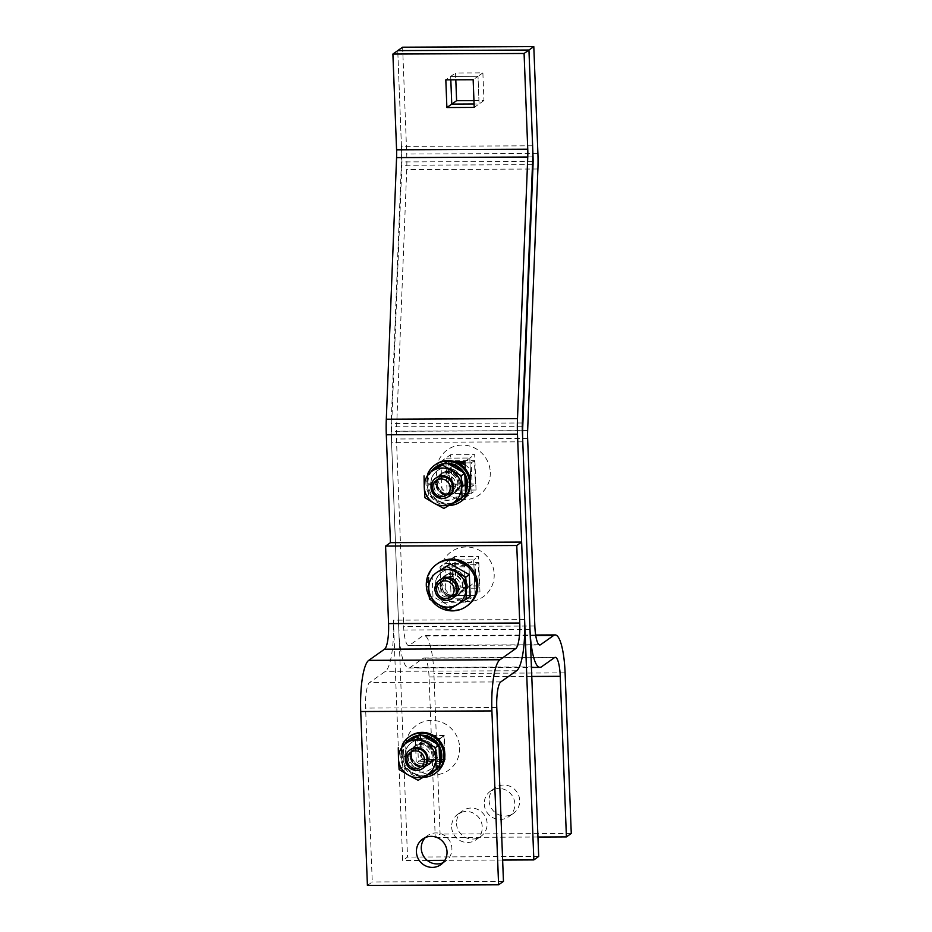 <?xml version="1.0" encoding="UTF-8"?>
<svg xmlns="http://www.w3.org/2000/svg" width="932" height="932" viewBox="0 0 932 932"><rect width="100%" height="100%" fill="white"/><g stroke="black" fill="none" stroke-linecap="round" stroke-linejoin="round"><path stroke-width="0.7" stroke-dasharray="4.66 3.5" d="M436.805 755.968A16.368 15.774 -125.2 0 0 427.8 741.732A16.368 15.774 -125.2 0 0 411.408 742.676A16.368 15.774 -125.2 0 0 404.884 756.12A16.368 15.774 -125.2 0 0 413.901 770.356A16.368 15.774 -125.2 0 0 430.293 769.413A16.368 15.774 -125.2 0 0 436.805 755.968M405.175 755.91A16.368 15.774 54.8 0 1 411.699 742.478A16.368 15.774 54.8 0 1 428.091 741.534A16.368 15.774 54.8 0 1 437.096 755.77A16.368 15.774 54.8 0 1 430.584 769.203A16.368 15.774 54.8 0 1 414.192 770.147A16.368 15.774 54.8 0 1 405.175 755.91M411.595 756.155A9.39 9.052 -125.2 0 0 426.157 763.786A9.39 9.052 -125.2 0 0 424.736 747.907A9.39 9.052 -125.2 0 0 411.595 756.155M410.208 755.887A11.207 10.8 -125.2 0 0 421.567 766.908A11.207 10.8 -125.2 0 0 432.075 755.794A11.207 10.8 -125.2 0 0 420.716 744.761A11.207 10.8 -125.2 0 0 410.208 755.887M408.298 758.485A9.39 9.052 -125.2 0 0 422.872 766.116A9.39 9.052 -125.2 0 0 421.439 750.237A9.39 9.052 -125.2 0 0 408.298 758.485M423.081 768.178A11.207 10.8 54.8 0 1 406.131 758.776A11.207 10.8 54.8 0 1 410.162 749.887M401.843 745.262L402.682 767.001L421.683 777.789L439.846 766.826M402.682 767.001L399.117 769.517M421.683 777.789L418.118 780.305M409.987 755.083L410.861 754.466L401.343 755.13L409.987 755.083A11.429 11.021 54.8 0 1 425.994 745.845A11.429 11.021 54.8 0 1 427.741 765.172A11.429 11.021 54.8 0 1 410.045 756.691L401.401 756.726A20.283 19.56 -125.2 0 0 426.39 775.342M436.153 769.436A20.283 19.56 -125.2 0 0 439.718 763.413M401.401 756.726L402.275 756.108L410.919 756.073L410.045 756.691M439.776 764.718A20.283 19.56 54.8 0 1 436.992 768.853M433.718 771.789A20.283 19.56 54.8 0 1 413.761 773.141A20.283 19.56 54.8 0 1 402.275 756.108M410.919 756.073A11.429 11.021 -125.2 0 0 428.615 764.555A11.429 11.021 -125.2 0 0 426.868 745.227A11.429 11.021 -125.2 0 0 410.861 754.466M402.216 754.512A20.283 19.56 54.8 0 1 410.313 738.657M418.13 735.441A20.283 19.56 54.8 0 1 421.544 735.173M438.599 744.854A20.283 19.56 54.8 0 1 439.03 745.577M439.135 748.093A20.283 19.56 -125.2 0 0 436.409 743.608M422.907 735.942A20.283 19.56 -125.2 0 0 417.047 736.094M405.432 743.095A20.283 19.56 -125.2 0 0 401.343 755.13M402.263 745.006A22.415 21.611 -125.2 0 0 400.154 755.316A22.415 21.611 -125.2 0 0 423.012 777.37M435.92 772.838A22.415 21.611 54.8 0 1 413.47 774.143A22.415 21.611 54.8 0 1 401.121 754.629A22.415 21.611 54.8 0 1 410.057 736.222M410.534 755.269A11.767 11.347 54.8 0 1 427.007 744.924A11.767 11.347 54.8 0 1 428.802 764.834A11.767 11.347 54.8 0 1 410.534 755.269M434.463 754.477A11.767 11.347 -125.2 0 0 416.196 744.924A11.767 11.347 -125.2 0 0 417.99 764.822A11.767 11.347 -125.2 0 0 434.463 754.477M459.651 747.546A27.622 26.632 54.8 0 1 433.764 774.958A27.622 26.632 54.8 0 1 405.77 747.79A27.622 26.632 54.8 0 1 431.667 720.378A27.622 26.632 54.8 0 1 459.651 747.546M440.44 749.887A11.207 10.8 54.8 0 1 424.747 759.731A11.207 10.8 54.8 0 1 423.035 740.777A11.207 10.8 54.8 0 1 440.44 749.887M443.83 735.896L440.615 738.167L441.523 761.595L444.727 759.335L421.59 759.44L420.693 736L443.83 735.896L444.727 759.335M421.59 759.44L418.386 761.7L417.489 738.272L420.693 736M440.615 738.167L417.489 738.272M441.523 761.595L418.386 761.7M467.118 585.552A16.368 15.774 -125.2 0 0 458.101 571.316A16.368 15.774 -125.2 0 0 441.71 572.26A16.368 15.774 -125.2 0 0 435.197 585.692A16.368 15.774 -125.2 0 0 444.215 599.928A16.368 15.774 -125.2 0 0 460.594 598.985A16.368 15.774 -125.2 0 0 467.118 585.552M435.489 585.482A16.368 15.774 54.8 0 1 442.013 572.05A16.368 15.774 54.8 0 1 458.393 571.106A16.368 15.774 54.8 0 1 467.41 585.343A16.368 15.774 54.8 0 1 460.886 598.775A16.368 15.774 54.8 0 1 444.506 599.73A16.368 15.774 54.8 0 1 435.489 585.482M441.896 585.739A9.39 9.052 -125.2 0 0 456.47 593.358A9.39 9.052 -125.2 0 0 455.037 577.479A9.39 9.052 -125.2 0 0 441.896 585.739M440.51 585.459A11.207 10.8 -125.2 0 0 451.869 596.492A11.207 10.8 -125.2 0 0 462.377 585.366A11.207 10.8 -125.2 0 0 451.018 574.345A11.207 10.8 -125.2 0 0 440.51 585.459M438.599 588.057A9.39 9.052 -125.2 0 0 453.173 595.688A9.39 9.052 -125.2 0 0 451.74 579.809A9.39 9.052 -125.2 0 0 438.599 588.057M453.057 597.948A11.207 10.8 54.8 0 1 440.172 579.716M432.157 574.834L432.984 596.573L451.985 607.361L470.159 596.41M432.984 596.573L429.431 599.09M451.985 607.361L448.432 609.878M467.538 605.614A25.781 24.849 54.8 0 1 441.721 607.105A25.781 24.849 54.8 0 1 427.52 584.667A25.781 24.849 54.8 0 1 437.795 563.499M439.974 585.471A11.767 11.347 54.8 0 1 456.447 575.126A11.767 11.347 54.8 0 1 458.241 595.024A11.767 11.347 54.8 0 1 439.974 585.471M464.136 584.504A11.767 11.347 -125.2 0 0 445.869 574.939A11.767 11.347 -125.2 0 0 447.663 594.849A11.767 11.347 -125.2 0 0 464.136 584.504M429.233 596.608A25.781 24.849 -125.2 0 0 431.702 600.499M494.193 574.135A27.622 26.632 54.8 0 1 468.295 601.548A27.622 26.632 54.8 0 1 440.312 574.38A27.622 26.632 54.8 0 1 466.198 546.967A27.622 26.632 54.8 0 1 494.193 574.135M474.971 576.477A11.207 10.8 54.8 0 1 459.278 586.321A11.207 10.8 54.8 0 1 457.577 567.367A11.207 10.8 54.8 0 1 474.971 576.477M478.361 562.485L475.157 564.757L476.054 588.185L479.269 585.913L456.132 586.018L455.235 562.59L478.361 562.485L479.269 585.913M456.132 586.018L452.929 588.29L452.02 564.85L455.235 562.59M475.157 564.757L452.02 564.85M476.054 588.185L452.929 588.29M462.575 484.104A16.368 15.774 -125.2 0 0 453.558 469.868A16.368 15.774 -125.2 0 0 437.166 470.811A16.368 15.774 -125.2 0 0 430.654 484.256A16.368 15.774 -125.2 0 0 439.659 498.492A16.368 15.774 -125.2 0 0 456.051 497.548A16.368 15.774 -125.2 0 0 462.575 484.104M430.945 484.046A16.368 15.774 54.8 0 1 437.458 470.613A16.368 15.774 54.8 0 1 453.849 469.658A16.368 15.774 54.8 0 1 462.866 483.906A16.368 15.774 54.8 0 1 456.342 497.339A16.368 15.774 54.8 0 1 439.951 498.282A16.368 15.774 54.8 0 1 430.945 484.046M437.353 484.291A9.39 9.052 -125.2 0 0 451.927 491.921A9.39 9.052 -125.2 0 0 450.494 476.042A9.39 9.052 -125.2 0 0 437.353 484.291M435.966 484.023A11.207 10.8 -125.2 0 0 447.325 495.043A11.207 10.8 -125.2 0 0 457.833 483.929A11.207 10.8 -125.2 0 0 446.475 472.897A11.207 10.8 -125.2 0 0 435.966 484.023M434.056 486.62A9.39 9.052 -125.2 0 0 448.63 494.251A9.39 9.052 -125.2 0 0 447.197 478.372A9.39 9.052 -125.2 0 0 434.056 486.62M448.84 496.313A11.207 10.8 54.8 0 1 431.889 486.912A11.207 10.8 54.8 0 1 435.92 478.023M427.602 473.398L428.44 495.137L447.442 505.925L465.616 494.962M428.44 495.137L424.875 497.653M447.442 505.925L443.877 508.441M435.745 483.219L436.619 482.601L427.101 483.265L435.745 483.219A11.429 11.021 54.8 0 1 451.752 473.98A11.429 11.021 54.8 0 1 453.5 493.308A11.429 11.021 54.8 0 1 435.815 484.826L427.159 484.861A20.283 19.56 -125.2 0 0 452.148 503.478M461.911 497.572A20.283 19.56 -125.2 0 0 465.476 491.548M427.159 484.861L436.689 484.209L435.815 484.826M465.534 492.842A20.283 19.56 54.8 0 1 462.75 496.989M459.476 499.925A20.283 19.56 54.8 0 1 439.52 501.276A20.283 19.56 54.8 0 1 428.033 484.244M436.689 484.209A11.429 11.021 -125.2 0 0 454.373 492.69A11.429 11.021 -125.2 0 0 452.626 473.363A11.429 11.021 -125.2 0 0 436.619 482.601M427.974 482.648A20.283 19.56 54.8 0 1 436.071 466.781M443.888 463.577A20.283 19.56 54.8 0 1 447.313 463.309M464.369 472.99A20.283 19.56 54.8 0 1 464.8 473.701M464.893 476.229A20.283 19.56 -125.2 0 0 462.167 471.743M448.665 464.078A20.283 19.56 -125.2 0 0 442.805 464.229M431.19 471.231A20.283 19.56 -125.2 0 0 427.101 483.265M428.021 473.141A22.415 21.611 -125.2 0 0 425.912 483.452A22.415 21.611 -125.2 0 0 448.781 505.505M461.678 500.973A22.415 21.611 54.8 0 1 439.24 502.266A22.415 21.611 54.8 0 1 426.879 482.764A22.415 21.611 54.8 0 1 435.815 464.357M436.293 483.405A11.767 11.347 54.8 0 1 452.766 473.06A11.767 11.347 54.8 0 1 454.56 492.97A11.767 11.347 54.8 0 1 436.293 483.405M460.222 482.613A11.767 11.347 -125.2 0 0 441.954 473.06A11.767 11.347 -125.2 0 0 443.748 492.958A11.767 11.347 -125.2 0 0 460.222 482.613M490.279 472.244A27.622 26.632 54.8 0 1 464.381 499.657A27.622 26.632 54.8 0 1 436.397 472.489A27.622 26.632 54.8 0 1 462.284 445.077A27.622 26.632 54.8 0 1 490.279 472.244M465.091 464.94A11.207 10.8 54.8 0 1 466.594 483.79A11.207 10.8 54.8 0 1 449.189 474.679A11.207 10.8 54.8 0 1 459.185 463.577M474.446 460.594L471.243 462.866L472.14 486.294L475.355 484.034L452.218 484.139L451.321 460.699L474.446 460.594L475.355 484.034M452.218 484.139L449.014 486.399L448.106 462.971L451.321 460.699M471.243 462.866L465.01 462.889M457.985 462.924L448.106 462.971M472.14 486.294L449.014 486.399M489.102 800.611A15.693 15.122 -125.2 0 0 513.462 813.356A15.693 15.122 -125.2 0 0 511.062 786.818A15.693 15.122 -125.2 0 0 489.102 800.611M484.244 804.048A15.693 15.122 -125.2 0 0 508.592 816.793A15.693 15.122 -125.2 0 0 506.204 790.254A15.693 15.122 -125.2 0 0 484.244 804.048M532.626 145.8L401.436 146.394L397.754 50.619L401.867 157.461A22.415 4.94 -90.3 0 1 401.855 165.255L391.591 426.844A44.829 9.868 89.7 0 0 391.58 442.42L398.791 630.032A44.829 9.868 89.7 0 0 408.717 667.999A44.829 9.868 89.7 0 0 410.22 667.463L423.349 658.19A22.415 4.94 -90.3 0 1 424.095 657.934A22.415 4.94 -90.3 0 1 429.058 676.912L435.232 837.495L440.09 834.058L433.916 673.475A44.829 9.868 -90.3 0 0 423.99 635.519L535.655 635.018M402.624 47.194L406.725 154.036A44.829 9.868 -90.3 0 1 406.725 169.601L396.45 431.201A22.415 4.94 89.7 0 0 396.45 438.984L403.649 626.595A22.415 4.94 89.7 0 0 408.612 645.585A22.415 4.94 89.7 0 0 409.369 645.317L422.499 636.043A44.829 9.868 -90.3 0 1 423.99 635.519M537.95 837.029L435.232 837.495M571.269 833.464L440.09 834.058M479.957 591.925L455.899 592.03L454.536 556.59L478.594 556.486L479.957 591.925L475.087 595.35L473.736 559.911L449.678 560.027L451.041 595.466L475.087 595.35L473.736 559.911L478.594 556.486M476.042 490.034L451.985 490.139L450.622 454.7L474.679 454.595L476.042 490.034L471.173 493.471L469.821 458.031L445.764 458.136L447.127 493.576L471.173 493.471L469.821 458.031L474.679 454.595M473.957 100.586L483.941 100.551L482.881 72.859L455.55 72.987L455.806 79.803M483.941 100.551L479.083 103.976L474.085 104L479.083 103.976L478.011 76.296L450.68 76.412L450.82 79.826L450.68 76.412L445.822 79.849M482.881 72.859L478.011 76.296L450.68 76.412L455.55 72.987M464.952 461.457L469.821 458.031L445.764 458.136L447.127 493.576L451.985 490.139M440.906 461.573L450.622 454.7M454.536 556.59L444.82 563.452L446.183 598.892L451.041 595.466L475.087 595.35L470.229 598.787L468.866 563.347L444.82 563.452L446.183 598.892L470.229 598.787L468.866 563.347L473.736 559.911L449.678 560.027L451.041 595.466L455.899 592.03M456.529 823.62A15.693 15.122 -125.2 0 0 480.889 836.365A15.693 15.122 -125.2 0 0 478.489 809.826A15.693 15.122 -125.2 0 0 456.529 823.62M451.659 827.057A15.693 15.122 -125.2 0 0 476.019 839.802A15.693 15.122 -125.2 0 0 473.631 813.263A15.693 15.122 -125.2 0 0 451.659 827.057M401.436 146.394A44.829 9.868 -90.3 0 1 401.436 161.958L391.16 423.559A22.415 4.94 89.7 0 0 391.16 431.341L407.517 857.067L402.647 860.504L393.421 620.176A44.829 9.868 -90.3 0 1 385.394 671.343L369.596 682.504A22.415 4.94 89.7 0 0 365.589 708.087L372.264 881.963L367.406 885.4M502.639 860.05L444.855 860.318M427.229 860.387L402.647 860.504M440.906 461.724L442.269 497.012L465.988 496.896M454.49 461.503L441.384 461.561M466.303 496.5L465.231 468.691M538.696 856.473L407.517 857.067M442.269 497.012L447.127 493.576L471.173 493.471L466.315 496.896M474.213 107.413L479.083 103.976L478.011 76.296L473.153 79.733M443.026 862.729A15.693 15.122 -125.2 0 0 443.248 834.723A15.693 15.122 -125.2 0 0 425.272 837.6M437.912 738.866L415.357 738.971L416.289 763.331L440.347 763.226L439.473 740.556M503.455 881.381L372.264 881.963M445.205 759.79L444.273 735.43L420.216 735.534L421.159 759.906L445.205 759.79L440.347 763.226M464.008 566.784L468.866 563.347L444.82 563.452L439.962 566.889L441.314 602.328L465.371 602.223L464.008 566.784L439.962 566.889M441.314 602.328L446.183 598.892L470.229 598.787L465.371 602.223M444.273 735.43L439.403 738.866M421.159 759.906L416.289 763.331M420.216 735.534L415.357 738.971M531.788 676.446L429.058 676.912M565.107 672.881L433.916 673.475M535.737 635.531L422.499 636.043M539.045 644.734L409.369 645.317M534.84 626.013L403.649 626.595M527.629 438.39L396.45 438.984M527.64 430.607L396.45 431.201M537.904 169.007L406.725 169.601M537.904 153.442L406.725 154.036M532.743 156.879L401.867 157.461M532.487 164.661L401.855 165.255M522.269 426.262L391.591 426.844M522.77 441.826L391.58 442.42M529.982 629.449L398.791 630.032M541.399 666.881L410.22 667.463M554.528 657.608L423.349 658.19M522.351 430.747L391.16 431.341M522.351 422.965L391.16 423.559M532.615 161.364L401.436 161.958M496.768 707.505L365.589 708.087M500.787 681.921L369.596 682.504M516.584 670.76L385.394 671.343M524.611 619.594L393.421 620.176M426.157 763.786L422.872 766.116M415.334 748.454L412.037 750.773M428.615 764.555L427.741 765.172M415.416 745.88L414.542 746.497M415.229 745.612L416.196 744.924M428.802 764.834L429.78 764.147M435.966 759.091L423.524 767.875M423.035 740.777L410.593 749.573M456.47 593.358L453.173 595.688M445.636 578.026L442.339 580.356M444.657 575.801L445.869 574.939M458.241 595.024L459.453 594.173M470.509 585.669L453.826 597.459M457.577 567.367L440.894 579.145M451.927 491.921L448.63 494.251M441.092 476.59L437.795 478.908M454.373 492.69L453.5 493.308M441.185 474.015L440.312 474.633M440.987 473.747L441.954 473.06M454.56 492.97L455.538 492.282M466.594 483.79L449.282 496.01M453.663 465.476L436.351 477.708M508.592 816.793L513.462 813.356M490.488 791.163L495.358 787.726M408.612 645.585L539.803 644.991M408.717 667.999L531.438 667.44M424.095 657.934L555.286 657.34M476.019 839.802L480.889 836.365M457.915 814.172L462.785 810.735M440.778 864.698L445.636 861.261M422.674 839.068L427.532 835.631"/><path stroke-width="1.4" d="M410.162 749.887A11.207 10.8 54.8 0 1 427.986 758.671A11.207 10.8 54.8 0 1 423.081 768.178M436.293 769.343L426.973 774.981A19.048 18.372 -125.2 0 0 435.64 758.636A19.048 18.372 -125.2 0 0 425.726 742.373A19.048 18.372 -125.2 0 0 407.133 742.466L416.453 736.816L435.454 747.604L436.293 769.343L439.846 766.826L439.019 745.087L420.017 734.299L407.133 742.466A19.048 18.372 -125.2 0 0 398.477 758.811L398.279 747.779M399.117 769.517L398.477 758.811A19.048 18.372 -125.2 0 0 408.391 775.074L399.117 769.517M418.118 780.305L408.391 775.074A19.048 18.372 -125.2 0 0 426.973 774.981L418.118 780.305M439.019 745.087L435.454 747.604M420.017 734.299L416.453 736.816M426.39 775.342A20.283 19.56 -125.2 0 0 432.844 772.407A20.283 19.56 -125.2 0 0 436.153 769.436M439.718 763.413A20.283 19.56 -125.2 0 0 440.929 755.747A20.283 19.56 -125.2 0 0 439.135 748.093M439.03 745.577A20.283 19.56 54.8 0 1 441.803 755.13A20.283 19.56 54.8 0 1 439.776 764.718M436.992 768.853A20.283 19.56 54.8 0 1 433.718 771.789L432.844 772.407M417.047 736.094A20.283 19.56 -125.2 0 0 409.439 739.274L410.313 738.657A20.283 19.56 54.8 0 1 418.13 735.441M421.544 735.173A20.283 19.56 54.8 0 1 438.599 744.854M436.409 743.608A20.283 19.56 -125.2 0 0 422.907 735.942M409.439 739.274A20.283 19.56 -125.2 0 0 405.432 743.095M423.012 777.37A22.415 21.611 -125.2 0 0 434.953 773.525A22.415 21.611 -125.2 0 0 443.877 755.118A22.415 21.611 -125.2 0 0 431.528 735.616A22.415 21.611 -125.2 0 0 409.09 736.909A22.415 21.611 -125.2 0 0 402.263 745.006M409.09 736.909L410.057 736.222A22.415 21.611 54.8 0 1 432.506 734.929A22.415 21.611 54.8 0 1 444.855 754.431A22.415 21.611 54.8 0 1 435.92 772.838L434.953 773.525M405.245 759.394A11.207 10.8 -125.2 0 0 422.65 768.492A11.207 10.8 -125.2 0 0 420.938 749.538A11.207 10.8 -125.2 0 0 405.245 759.394M406.946 759.72A8.971 8.644 54.8 0 1 415.357 750.831A8.971 8.644 54.8 0 1 424.444 759.65A8.971 8.644 54.8 0 1 416.033 768.551A8.971 8.644 54.8 0 1 406.946 759.72M440.172 579.716A11.207 10.8 54.8 0 1 458.299 588.255A11.207 10.8 54.8 0 1 453.057 597.948M466.594 598.927L457.286 604.565A19.048 18.372 -125.2 0 0 465.953 588.22A19.048 18.372 -125.2 0 0 456.028 571.957A19.048 18.372 -125.2 0 0 437.446 572.038L446.754 566.4L465.755 577.188L466.594 598.927L470.159 596.41L469.32 574.671L450.319 563.883L437.446 572.038A19.048 18.372 -125.2 0 0 428.778 588.383L428.592 577.351M429.431 599.09L428.778 588.383A19.048 18.372 -125.2 0 0 438.692 604.647L429.431 599.09M448.432 609.878L438.692 604.647A19.048 18.372 -125.2 0 0 457.286 604.565L448.432 609.878M469.32 574.671L465.755 577.188M450.319 563.883L446.754 566.4M431.702 600.499A25.781 24.849 -125.2 0 0 466.315 606.464A25.781 24.849 -125.2 0 0 476.59 585.296A25.781 24.849 -125.2 0 0 462.388 562.87A25.781 24.849 -125.2 0 0 436.572 564.361A25.781 24.849 -125.2 0 0 426.308 585.529A25.781 24.849 -125.2 0 0 429.233 596.608M436.572 564.361L437.795 563.499A25.781 24.849 54.8 0 1 463.6 562.008A25.781 24.849 54.8 0 1 477.801 584.446A25.781 24.849 54.8 0 1 467.538 605.614L466.315 606.464M434.929 589.408A11.207 10.8 -125.2 0 0 452.323 598.519A11.207 10.8 -125.2 0 0 450.61 579.564A11.207 10.8 -125.2 0 0 434.929 589.408M436.619 589.746A8.971 8.644 54.8 0 1 445.03 580.846A8.971 8.644 54.8 0 1 454.117 589.665A8.971 8.644 54.8 0 1 445.706 598.565A8.971 8.644 54.8 0 1 436.619 589.746M435.92 478.023A11.207 10.8 54.8 0 1 453.744 486.807A11.207 10.8 54.8 0 1 448.84 496.313M462.051 497.478L452.731 503.117A19.048 18.372 -125.2 0 0 461.398 486.772A19.048 18.372 -125.2 0 0 451.484 470.509A19.048 18.372 -125.2 0 0 432.902 470.59L442.211 464.952L461.212 475.739L462.051 497.478L465.616 494.962L464.777 473.223L445.776 462.435L432.902 470.59A19.048 18.372 -125.2 0 0 424.235 486.947L424.048 475.914M424.875 497.653L424.235 486.947A19.048 18.372 -125.2 0 0 434.149 503.21L424.875 497.653M443.877 508.441L434.149 503.21A19.048 18.372 -125.2 0 0 452.731 503.117L443.877 508.441M464.777 473.223L461.212 475.739M445.776 462.435L442.211 464.952M452.148 503.478A20.283 19.56 -125.2 0 0 458.602 500.542A20.283 19.56 -125.2 0 0 461.911 497.572M465.476 491.548A20.283 19.56 -125.2 0 0 466.687 483.883A20.283 19.56 -125.2 0 0 464.893 476.229M464.8 473.701A20.283 19.56 54.8 0 1 467.561 483.265A20.283 19.56 54.8 0 1 465.534 492.842M462.75 496.989A20.283 19.56 54.8 0 1 459.476 499.925L458.602 500.542M442.805 464.229A20.283 19.56 -125.2 0 0 435.197 467.41L436.071 466.781A20.283 19.56 54.8 0 1 443.888 463.577M447.313 463.309A20.283 19.56 54.8 0 1 464.369 472.99M462.167 471.743A20.283 19.56 -125.2 0 0 448.665 464.078M435.197 467.41A20.283 19.56 -125.2 0 0 431.19 471.231M448.781 505.505A22.415 21.611 -125.2 0 0 460.711 501.661A22.415 21.611 -125.2 0 0 469.635 483.254A22.415 21.611 -125.2 0 0 457.286 463.752A22.415 21.611 -125.2 0 0 434.848 465.045A22.415 21.611 -125.2 0 0 428.021 473.141M434.848 465.045L435.815 464.357A22.415 21.611 54.8 0 1 458.264 463.064A22.415 21.611 54.8 0 1 470.613 482.566A22.415 21.611 54.8 0 1 461.678 500.973L460.711 501.661M431.015 487.529A11.207 10.8 -125.2 0 0 448.409 496.628A11.207 10.8 -125.2 0 0 446.696 477.673A11.207 10.8 -125.2 0 0 431.015 487.529M432.716 487.855A8.971 8.644 54.8 0 1 441.116 478.955A8.971 8.644 54.8 0 1 450.203 487.786A8.971 8.644 54.8 0 1 441.791 496.674A8.971 8.644 54.8 0 1 432.716 487.855M459.185 463.577A11.207 10.8 54.8 0 1 465.091 464.94M465.01 462.889L457.985 462.924M535.655 635.018L555.181 634.925A44.829 9.868 -90.3 0 0 553.678 635.449L540.548 644.723A22.415 4.94 89.7 0 1 539.803 644.991A22.415 4.94 89.7 0 1 534.84 626.013L527.629 438.39A22.415 4.94 89.7 0 1 527.64 430.607L537.904 169.007A44.829 9.868 -90.3 0 0 537.904 153.442L533.803 46.6L528.945 50.037L532.626 145.8A44.829 9.868 -90.3 0 1 532.615 161.364L522.351 422.965A22.415 4.94 89.7 0 0 522.351 430.747L538.696 856.473L533.838 859.91L517.481 434.184A44.829 9.868 89.7 0 1 517.493 418.619L527.757 157.019A22.415 4.94 -90.3 0 0 527.757 149.237L524.087 53.474L528.945 50.037L533.046 156.879A22.415 4.94 -90.3 0 1 533.046 164.661L522.77 426.262A44.829 9.868 89.7 0 0 522.77 441.826L529.982 629.449A44.829 9.868 89.7 0 0 539.908 667.405A44.829 9.868 89.7 0 0 541.399 666.881L554.528 657.608A22.415 4.94 -90.3 0 1 555.286 657.34A22.415 4.94 -90.3 0 1 560.249 676.317L566.411 836.901L537.95 837.029M555.181 634.925A44.829 9.868 -90.3 0 1 565.107 672.881L571.269 833.464L566.411 836.901M533.803 46.6L402.624 47.194L397.754 50.619L528.945 50.037L397.754 50.619L392.896 54.056L396.578 149.831A22.415 4.94 -90.3 0 1 396.578 157.613L386.302 419.214A44.829 9.868 89.7 0 0 386.302 434.778L390.438 542.657L521.629 542.063L524.611 619.594A44.829 9.868 -90.3 0 1 516.584 670.76L500.787 681.921A22.415 4.94 89.7 0 0 496.768 707.505L503.455 881.381L498.597 884.806L367.406 885.4L360.731 711.524A44.829 9.868 89.7 0 1 368.746 660.357L384.543 649.196A22.415 4.94 -90.3 0 0 388.562 623.613L385.58 546.094L390.438 542.657M455.806 79.803L456.61 100.668L473.957 100.586M456.61 100.668L451.752 104.104L450.82 79.826L451.752 104.104L474.085 104L451.752 104.104L446.882 107.541L474.213 107.413L473.153 79.733L445.822 79.849L446.882 107.541M533.838 859.91L502.639 860.05M444.855 860.318L427.229 860.387M465.231 468.691L464.952 461.457L454.49 461.503M524.087 53.474L392.896 54.056M425.272 837.6A15.693 15.122 -125.2 0 0 443.026 862.729M416.418 851.953A15.693 15.122 -125.2 0 0 440.778 864.698A15.693 15.122 -125.2 0 0 438.378 838.159A15.693 15.122 -125.2 0 0 416.418 851.953M521.629 542.063L516.771 545.5L519.741 623.019A22.415 4.94 -90.3 0 1 515.734 648.602L499.936 659.763A44.829 9.868 89.7 0 0 491.91 710.93L498.597 884.806M439.473 740.556L439.403 738.866L437.912 738.866M516.771 545.5L385.58 546.094M560.249 676.317L531.788 676.446M553.678 635.449L535.737 635.531M540.548 644.723L539.045 644.734M517.481 434.184L386.302 434.778M527.757 149.237L396.578 149.831M527.757 157.019L396.578 157.613M517.493 418.619L386.302 419.214M491.91 710.93L360.731 711.524M519.741 623.019L388.562 623.613M515.734 648.602L384.543 649.196M499.936 659.763L368.746 660.357M423.524 767.875L422.65 768.492M410.593 749.573L409.719 750.19M453.826 597.459L452.323 598.519M440.894 579.145L439.391 580.205M449.282 496.01L448.409 496.628M436.351 477.708L435.477 478.326M531.438 667.44L539.908 667.405"/></g></svg>
